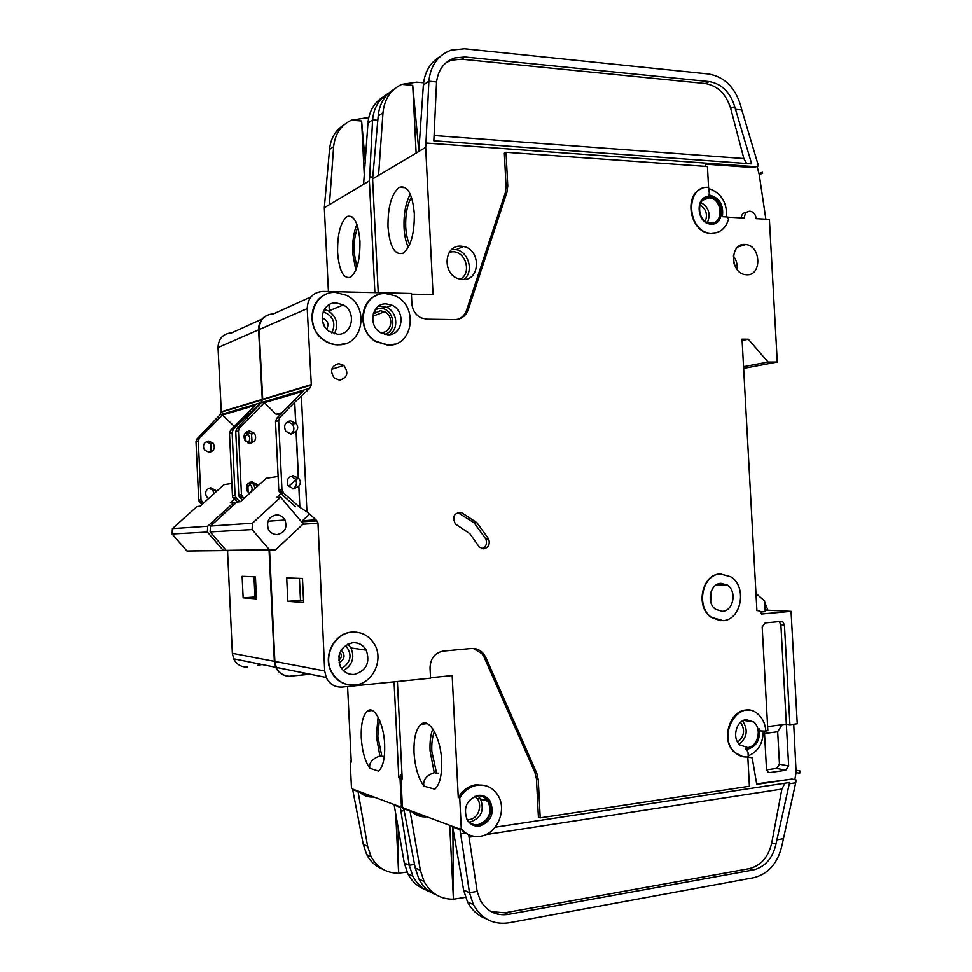 <?xml version="1.0" encoding="UTF-8"?>
<svg xmlns="http://www.w3.org/2000/svg" width="972" height="972" viewBox="0 0 972 972"><rect width="100%" height="100%" fill="white"/><g stroke="black" fill="none" stroke-linecap="round" stroke-linejoin="round"><path stroke-width="1.46" d="M229.1 550.541L186.964 551.015L172.08 534.017L207.352 532.061L207.68 526.253L233.875 502.439L230.279 502.84L234.276 499.207M172.08 534.017L172.396 528.647L207.68 526.253M172.396 528.647L196.927 506.57L200.062 506.218L224.034 484.639L231.846 483.461M246.329 488.26L248.273 486.486M228.894 550.735L223.281 550.431L207.352 532.061M186.964 551.015L223.281 550.431M234.993 503.751L233.875 502.439M418.264 813.6L414.096 813.576M403.757 808.959L401.424 806.529L400.027 778.244L402.019 775.316M403.866 809.579L400.185 806.08L401.424 806.529M367.295 794.561L362.532 794.391M352.581 789.167L351.475 787.928L352.569 789.057L400.221 806.857L400.185 806.08M371.802 796.238L364.148 795.278M357.842 227.193C354.962 234.082 353.711 242.465 354.063 252.368L356.858 267.312M337.6 252.538C337.345 233.985 340.528 221.956 347.186 216.464C354.039 214.63 358.303 222.867 359.944 241.202C360.162 259.852 357.003 271.856 350.479 277.239C343.468 279.073 339.179 270.836 337.6 252.538M356.918 224.325C353.662 232.223 352.241 241.797 352.654 253.072L355.801 270.095M212.88 490.167L213.816 493.825M212.88 490.313L209.089 488.223M216.27 491.625L215.675 490.41L210.827 487.871C206.173 488.989 204.691 491.868 206.392 496.485L208.567 498.563M210.705 443.657L211.131 450.534L209.004 452.381M210.705 443.815L206.343 441.64M209.174 452.381C214.144 451.069 215.48 448.031 213.184 443.244L208.64 441.069C203.768 442.284 202.383 445.261 204.472 450.012L209.174 452.381M248.249 483.339L250.29 485.004L250.156 482.233M250.642 492.452L250.764 492.269C252.538 489.985 252.562 487.713 250.861 485.441L250.29 485.004M247.082 484.834L247.921 485.854L248.127 492.294M245.357 432.941L247.921 434.861L247.775 431.677M248.431 443.013L248.395 442.114C250.29 439.551 250.181 437.133 248.067 434.861L247.921 434.861M244.349 434.606L245.236 435.541L248.067 434.861L247.896 431.702M248.395 442.114L247.775 442.782M245.236 435.541L246.098 441.738M379.396 719.742L377.78 736.375L381.923 756.617L379.882 755.997C372.252 758.755 368.886 762.838 369.773 768.245C364.962 761.149 362.119 750.967 361.256 737.736C360.843 724.116 362.884 715.21 367.404 710.994C374.123 705.04 383.867 723.399 384.657 744.431C385.058 758.051 383.041 766.944 378.606 771.136L369.773 768.245M379.882 755.997L376.31 735.974L378.096 717.057M404.06 810.721L400.938 811.158L400.221 806.857M401.934 773.554L398.799 777.843L394.061 681.834M480.302 798.668L477.41 799.069M373.868 797.016C368.024 797.465 363.03 795.594 358.862 791.415M357.951 791.062L367.623 846.345L371.073 856.648C377.294 867.692 386.479 873.208 398.629 873.196L395.713 814.001M425.031 889.441C417.583 886.598 411.885 881.422 407.9 873.913L404.291 863.039L409.248 865.287L400.938 811.158M394.097 804.573L404.291 863.039M414.534 864.448L409.248 865.287L412.893 876.258C417 884.01 422.917 889.283 430.645 892.077M352.569 789.057L363.261 844.352L367.623 846.345M351.475 787.928L350.199 761.769L351.257 762.121L347.587 686.511M383.272 756.398L381.923 756.617M328.402 291.564L324.32 207.668L369.372 180.865L374.888 292.645M247.253 418.033L247.131 415.506L260.8 402.724L262.306 399.893L258.588 329.836C258.588 322.935 261.492 318.038 267.336 315.159M256.559 483.752L256.705 486.923M286.412 675.917C281.528 674.835 277.968 671.956 275.744 667.278L274.347 661.337L269.062 550.128M310.262 674.228L290.555 676.111M240.181 501.734L236.5 498.515L235.09 495.574L232.114 432.516L233.244 429.503L247.131 415.506M237.508 502.026L232.976 497.786L232.442 495.914L235.09 495.574M201.957 504.517L199.224 501.88L198.713 500.13L201.022 499.851L203.233 503.362M198.713 500.13L195.992 441.64L197.061 438.846L220 414.801L260.8 402.724M235.722 425.007L233.45 425.602L222.466 415.008L199.345 438.263L198.288 441.069L201.022 499.851M222.466 415.008L255.029 405.433L230.607 430.183L233.244 429.503M261.918 399.905L221.045 412.189L220 414.801M221.324 412.104L218.007 347.539C218.481 338.535 223.05 333.639 231.737 332.837L262.124 319.047M247.483 666.974C241.19 667.242 236.573 664.508 233.657 658.797L232.357 653.318L227.545 550.76M258.188 665.249L262.075 664.52M375.836 311.854L375.86 312.474M329.362 311.465L329.046 304.783M398.799 777.843L400.027 778.244M372.738 177.05L369.664 176.855L372.592 119.896L377.804 120.297M369.372 180.865L369.664 176.855M382.774 869.187C375.775 866.453 370.417 861.593 366.687 854.595L363.261 844.352M329.411 204.642L333.639 146.675C334.963 134.039 340.88 125.218 351.354 120.212L361.608 121.002L364.257 174.826M383.576 96.714C374.305 102.352 369.093 111.136 367.951 123.092L363.589 184.303M324.32 207.668L329.544 149.481C330.638 138.328 335.534 130.054 344.258 124.659M230.607 430.183L229.489 433.172L232.442 495.914M388.812 93.069C379.189 98.67 373.783 107.613 372.592 119.896L367.951 123.092M351.354 120.212L365.302 118.013L368.607 118.268M407.025 872.078L398.629 873.196M221.033 411.812L261.905 399.504M256.474 598.886L243.146 597.841L242.125 576.335L255.429 576.809L256.474 598.886M235.151 425.578L233.45 425.602M361.608 121.002L365.217 161.474M398.642 873.439L398.18 828.12M261.845 664.471L257.957 665.2M306.435 673.45L302.268 674.264L306.435 673.45M247.131 418.154L247.01 415.542M250.412 484.979L250.29 482.246M248.31 442.977L248.261 442.139M253.996 576.76L254.956 597.015L243.146 597.841M254.956 597.015L256.389 597.112M350.199 761.769L351.171 760.274M276.315 514.929C280.13 514.929 283.022 516.63 284.99 520.056C287.457 527.845 284.881 532.68 277.251 534.576C273.217 534.6 270.24 532.741 268.308 529.035C266.207 521.344 268.88 516.654 276.315 514.929M280.701 497.202L303.252 523.908L275.404 550.031L226.16 550.383L210.134 531.915L252.113 529.582L252.477 523.215L280.701 497.202L276.4 497.676L280.738 493.679M210.134 531.915L210.474 526.071L252.477 523.215M210.474 526.071L236.791 502.111L240.497 501.698L266.194 478.285L278.138 476.487M288.562 486.474L295.816 479.803M309.546 514.115L301.405 521.733M275.404 550.031L269.353 549.69L252.113 529.582M226.16 550.383L269.353 549.69M475.976 795.898L476.632 795.789C481.505 795.29 485.332 797.162 488.126 801.39C492.318 812.774 488.977 820.526 478.09 824.669C474.069 825.179 470.655 823.928 467.848 820.903M478.09 795.412C483.242 794.889 487.3 796.87 490.253 801.353C494.724 813.418 491.176 821.656 479.633 826.066C474.239 826.65 470.047 824.511 467.07 819.663C463.049 807.586 466.73 799.506 478.09 795.412M482.622 795.631L488.746 800.867C493.205 812.908 489.669 821.121 478.139 825.52L473.036 825.204M480.156 836.284C472.623 837.244 466.341 834.754 461.287 828.824L459.744 797.988C464.13 790.698 470.071 786.433 477.58 785.206C486.024 784.368 492.707 787.587 497.628 794.853C507.615 809.36 497.19 834.365 480.156 836.284M469.306 834.96L465.309 833.113L459.817 828.278L461.287 828.824M430.511 677.727L452.162 675.552L458.274 797.514C462.648 790.236 468.589 785.984 476.086 784.744L485.332 785.643M419.211 813.953L414.534 813.868M403.659 808.327L402.359 806.882L403.647 808.133L459.865 829.14L459.817 828.278M424.509 815.933L416.563 815.022M373.199 314.017L380.368 310.748L384.584 311.793C394.413 316.107 391.838 333.056 381.437 332.424L379.955 332.29M339.058 655.432L338.791 656.975M478.054 545.304L479.33 547.127L483.704 548.864C488.539 547.576 490.192 544.284 488.661 538.998L476.9 522.705L461.566 512.681C454.021 512.742 451.968 516.509 455.382 524.005L469.877 533.713L478.054 545.304M705.526 197.182L709.074 196.709C721.479 196.757 725.938 220.122 714.25 223.694M709.524 196.538C724.176 196.769 725.744 225.48 711.018 224.107L710.568 224.07C696.11 223.366 694.956 195.068 709.451 196.538L709.524 196.538M728.575 219.052C725.792 228.396 720.106 233.146 711.528 233.292L710.483 233.219C686.645 231.749 684.786 185.215 708.612 187.341L709.366 193.55L708.284 195.008L709.329 195.008C719.523 197.595 723.873 204.825 722.354 216.683L727.275 216.95L728.575 219.052M716.874 232.612L710.034 233.365C689.768 232.32 683.182 194.084 702.319 188.41M735.075 752.522C738.975 756.034 743.386 757.48 748.282 756.872L748.051 752.595L746.836 749.849L745.317 749.145L747.857 749.108C756.617 746.435 760.383 739.692 759.181 728.879L760.347 730.92L765.851 731.114C765.329 723.909 762.704 718.247 757.99 714.104C739.4 696.924 715.732 736.011 735.075 752.522L734.613 752.437C719.146 739.558 731.308 706.073 749.704 710.362M722.949 620.646L711.492 617.293C695.551 606.747 702.367 574.221 720.422 574.015L730.725 576.76C747.383 586.444 741.539 619.99 722.949 620.646M720.288 620.658L711.042 617.269C695.114 606.722 701.918 574.209 719.973 574.002L721.625 573.966M388.29 345.096L375.666 341.245C354.416 329.022 362.435 291.758 385.738 293.605L394.656 295.646C418.75 305.014 413.513 346.482 388.29 345.096M394.924 344.1L387.95 345.206L375.326 341.354C358 331.258 359.057 301.381 376.905 295.269M338.232 344.756C332.691 344.671 327.613 342.837 322.971 339.277C303.398 325.316 312.948 290.689 335.68 292.451L346.615 295.367C369.895 306.362 363.273 346.129 338.232 344.756M345.716 343.553L337.916 344.878C332.388 344.781 327.297 342.958 322.655 339.386C307.091 328.111 309.047 300.907 325.814 294.455M354.792 684.993C344.137 685.539 336.239 680.837 331.124 670.887C323.178 654.909 335.316 632.894 352.216 632.152C361.815 631.751 369.226 635.761 374.427 644.169C384.134 659.781 372.689 683.875 354.792 684.993M347.745 684.616C340.066 682.891 334.429 678.298 330.808 670.838C322.862 654.861 335 632.857 351.9 632.116L356.663 632.213M411.423 197.097C407.219 204.703 405.312 214.63 405.701 226.865C406.102 234.106 407.414 239.999 409.649 244.531M387.998 226.974C387.743 206.842 391.546 193.622 399.383 187.329C407.462 184.996 412.432 193.756 414.315 213.621C414.497 233.851 410.755 247.058 403.088 253.218C394.814 255.575 389.784 246.827 387.998 226.974M410.257 194.133C405.664 202.893 403.587 214.083 404.036 227.679C404.474 235.637 405.883 242.186 408.264 247.35M253.911 484.299L254.895 488.576M253.923 484.481L249.986 482.209M257.835 485.903L257.179 484.554L251.979 481.784C246.985 482.999 245.394 486.109 247.216 491.127L249.597 493.399M251.517 433.804L252.003 441.288L249.84 443.232M251.529 433.998L246.985 431.617M250.156 443.232C255.478 441.823 256.912 438.518 254.445 433.33L249.573 430.936C244.337 432.248 242.854 435.48 245.114 440.644L250.156 443.232M352.739 642.723C358.619 642.456 363.127 644.946 366.25 650.171C370.368 662.649 366.383 670.741 354.282 674.422C348.012 674.726 343.335 671.992 340.249 666.221C336.786 653.852 340.953 646.016 352.739 642.723M336.19 302.912L343.286 304.929C356.821 311.915 352.459 335.17 337.721 334.295L329.071 331.343C316.86 323.287 322.279 301.891 336.19 302.912M298.708 486.134L293.787 488.977L288.089 485.769C286.145 480.35 287.821 476.985 293.143 475.685L298.331 478.175L296.071 431.325L291.15 434.083L285.768 431.276C283.362 425.687 284.942 422.2 290.519 420.815L295.695 423.379L294.686 402.262L279.875 417.45L278.66 420.742L281.953 489.706L283.484 492.913L299.728 507.299L298.854 486.109C300.81 483.619 300.846 481.128 298.963 478.649L298.331 478.175M290.895 476.207L295.452 479.147C297.432 483.363 296.496 486.62 292.657 488.916M298.477 478.151L296.229 431.289C298.319 428.482 298.197 425.845 295.865 423.367L295.695 423.379M287.639 421.605L292.487 424.169L295.865 423.367L294.686 402.262M292.487 424.169C294.808 428.154 294.212 431.459 290.677 434.071M720.932 583.334L727.25 585.059C737.165 590.964 733.532 610.975 722.451 611.315L715.708 609.383C706.061 603.15 710.034 583.516 720.932 583.334M461.007 246.183L463.498 246.511C481.225 249.585 480.496 280.823 462.696 279.499L458.82 278.83C441.871 274.408 443.9 244.604 461.007 246.183M386.248 303.896L392.056 305.305C406.175 311.307 402.687 335.68 387.779 334.793L380.635 332.728C367.538 325.705 372.033 302.839 386.248 303.896M744.965 244.47L745.779 244.543C761.222 245.709 762.072 276.012 746.618 274.772L745.208 274.626C729.996 272.828 729.765 243 744.965 244.47M709.147 197.851C722.573 198.057 724.006 224.374 710.52 223.11L710.119 223.074C696.839 222.454 695.794 196.49 709.098 197.851L709.147 197.851M746.253 719.644L753.713 721.965C762.206 728.478 758.002 746.727 747.772 747.565L739.959 745.026C731.709 738.27 736.193 720.325 746.253 719.644M338.827 363.625L343.796 365.46C348.887 372.75 347.502 377.658 339.629 380.21L334.307 378.096C329.605 370.782 331.112 365.958 338.827 363.625M434.423 731.649C432.333 736.752 431.471 743.325 431.811 751.344L436.61 773.384L434.217 772.643C426.101 775.68 422.686 780.188 423.95 786.166C418.312 778.317 415.008 767.212 414.036 752.85C413.586 738.574 415.895 729.061 420.949 724.322C428.895 717.105 440.766 737.384 441.628 760.76C442.053 775.024 439.794 784.501 434.849 789.215L423.95 786.166M434.217 772.643L430.074 750.858C429.685 742.061 430.596 734.759 432.783 728.939M485.429 799.749L481.213 800.345M465.309 833.113L460.643 833.818L459.865 829.14M470.12 835.288L468.783 835.483L477.167 891.385L469.476 892.709L473.388 904.628C481.492 918.892 493.254 924.967 508.672 922.841L753.798 877.692C768.475 873.901 777.867 863.112 781.998 845.324L795.691 782.788L789.3 783.76L789.531 782.509L495.149 827.221M795.691 782.788L796.202 780.03L792.022 779.058L756.751 784.38L752.207 757.917L747.99 756.909M536.459 778.997L538.427 817.294L540.213 817.865L538.245 779.495L536.775 773.202L535.001 772.728L536.459 778.997L538.245 779.495M291.09 676.22C284.346 676.524 279.401 673.584 276.267 667.375L326.215 677.435C329.605 684.203 334.927 687.411 342.168 687.058L430.535 678.164L430.025 667.849C430.414 658.384 434.824 652.795 443.244 651.082L471.396 648.482C476.341 648.166 480.472 650.013 483.764 654.01L485.879 657.558L484.19 657.327L535.001 772.728M484.19 657.327L482.076 653.792L473.449 648.458M426.927 816.832C420.706 817.355 415.372 815.362 410.925 810.855M409.953 810.49L420.366 870.353L424.047 881.495C430.705 893.402 440.486 899.307 453.414 899.185L449.72 825.35M497.895 913.158L497.956 914.227M486.097 918.71C478.005 915.733 471.809 910.108 467.483 901.858L463.595 890.024L469.476 892.709L460.643 833.818M452.588 826.419L463.595 890.024M403.647 808.133L415.238 868.02L420.366 870.353M402.359 806.882L400.962 778.56L402.201 778.973L397.39 681.494M784.926 783.213L781.889 789.082L771.756 842.906C768.427 857.097 760.918 865.688 749.193 868.676L504.784 912.817L491.164 911.627M438.044 773.129L436.61 773.384M378.217 292.718L372.604 178.945L425.675 147.38L433.05 294.625L411.399 294.127M294.832 402.214L309.716 388.265L311.332 385.179L307.213 308.622C307.723 297.979 312.984 292.256 322.983 291.43L411.375 293.483L411.873 303.689C412.48 310.202 415.53 314.928 421.034 317.868L426.647 319.205L454.799 319.63C461.311 319.387 465.795 316.034 468.249 309.582L466.609 310.141C465.09 314.491 462.356 317.504 458.407 319.193M301.417 396.783L306.945 511.807L299.728 507.299M302.426 520.785L316.058 519.874L306.945 511.807M316.058 519.874L317.978 522.875L324.697 670.947L326.215 677.435M485.879 657.558L536.775 773.202M747.82 756.933L749.424 786.263L540.213 817.865M742.924 756.69L734.613 752.437M765.839 730.968L767.868 730.701L762.194 627.037L765.086 622.918L781.148 621.424L782.837 621.861L784.428 624.935L780.881 624.717L788.657 765.997L785.813 770.261L769.8 772.619L767.686 771.938L766.495 769.229L764.417 731.308M727.882 217.157L744.443 218.044C744.576 213.658 746.435 211.374 750.019 211.191C753.567 211.86 755.633 214.35 756.204 218.664L769.399 219.356L777.272 362.058L768.099 362.046L748.294 339.228L742.049 339.167L756.909 610.55L759.873 610.914L761.477 614L791.05 611.352L797.259 723.763L789.92 724.723L784.428 624.935M468.249 309.582L506.959 192.116L507.761 185.846L506.035 152.276L707.434 166.504L708.576 187.329M295.488 506.728L279.377 492.148L278.782 490.095L281.953 489.706M242.356 499.997L239.294 497.02L238.748 495.113L241.457 494.772L243.875 498.624M238.748 495.113L235.746 431.592L236.889 428.555L261.31 402.578L309.716 388.265M282.22 412.626L276.145 414.242L264.372 402.687L239.586 427.862L238.456 430.912L241.457 494.772M264.372 402.687L302.972 391.352L276.728 418.264L279.875 417.45M310.906 385.179L262.428 399.747L261.31 402.578M262.732 399.662L259.099 329.617C259.585 319.861 264.481 314.576 273.776 313.762L311.004 296.873M276.267 667.375L274.869 661.434L269.572 550.116M302.547 674.313L306.702 673.511M767.649 726.606L786.36 724.164L789.92 724.723M779.216 621.606L780.881 624.717M458.274 797.514L459.744 797.988M796.262 770.249L799.859 770.966L799.713 773.275L796.117 772.546L793.723 724.225M794.78 779.702L796.117 772.546M767.71 610.185L791.05 611.352M799.713 773.275L799.859 770.966M762.643 173.223L762.437 172.251L762.643 173.223L759.205 174.51L757.139 166.431L752.753 167.512L705.271 164.122M765.863 219.174L759.205 174.51M743.653 368.388L777.272 362.058M506.035 152.276L504.347 153.175L506.06 186.673L505.258 192.918L466.609 310.141M705.393 166.358L705.235 163.49L755.426 166.674L425.967 143.03L428.859 81.223L436.55 81.927L433.828 140.77L751.66 163.867L734.698 106.58C730.154 92.146 721.661 83.823 709.22 81.599L464.859 56.996L454.738 57.956C444.277 61.637 438.214 69.632 436.55 81.927M425.675 147.38L425.967 143.03M755.426 166.674L758.476 165.92L741.818 109.933L735.427 109.338M436.307 894.848C428.737 891.98 422.942 886.719 418.908 879.077L415.238 868.02M378.558 175.397L382.98 112.752C384.377 99.108 390.647 89.643 401.813 84.37L412.723 85.354L416.125 153.333M440.292 56.412C430.232 62.354 424.594 71.879 423.367 84.989L418.81 151.462M372.604 178.945L378.193 116.045C379.347 103.883 384.633 94.964 394.049 89.266M276.728 418.264L275.513 421.532L278.782 490.095M741.818 109.933L740.591 105.255C734.941 87.261 724.347 76.849 708.807 74.042L464.446 48.782L451.032 50.179C437.91 55.149 430.523 65.501 428.859 81.223L423.367 84.989M758.476 165.92L757.139 166.431M762.437 172.251L758.998 173.551M401.813 84.37L416.636 82.17L423.573 82.802M465.527 897.35L453.414 899.185M765.146 610.513L767.686 609.675L764.685 602.118M760.869 611.983L765.195 611.595L764.612 600.951L755.973 593.467M262.416 399.346L310.894 384.742M743.556 366.711L768.099 362.046M742.122 340.552L748.294 339.228M303.641 602.555L287.821 601.316L286.704 577.927L302.486 578.486L303.641 602.555M302.924 524.224L317.577 523.337M477.167 891.385L480.229 900.096C486.717 911.299 496.048 916.061 508.247 914.409L753.373 869.952C765.122 866.951 772.667 858.325 775.996 844.061L789.3 783.76M783.238 838.739L776.786 839.857M280.714 414.181L276.145 414.242M446.415 62.415L451.555 60.167L461.639 59.207L705.271 83.543C717.676 85.73 726.145 94.017 730.677 108.39L743.859 158.545L746.727 163.503M412.723 85.354L418.847 151.061M497.652 914.166L497.555 913.121M453.438 899.452L452.879 828.302M711.504 197.158L710.228 196.611M746.557 212.358C743.495 212.431 741.66 214.265 741.065 217.862M726.631 216.914C727.032 202.37 721.188 192.942 709.098 188.641M754.126 166.99L752.753 167.512M748.221 755.815C757.893 751.891 762.911 743.774 763.299 731.454M792.022 779.058L756.666 783.869M482.051 548.706C486.085 546.859 487.361 543.652 485.854 539.071L474.129 522.839L457.715 512.523M782.12 724.711L777.685 731.758L779.471 764.186L776.64 768.402L766.568 769.873M777.685 731.758L764.539 733.508M299.874 507.287L298.854 486.109M299.437 578.376L300.494 600.404L287.821 601.316M300.494 600.404L303.543 600.623M706.037 198.981L706 198.252M400.962 778.56L402.092 776.786M415.044 813.661L414.364 813.758M233.839 498.83L236.5 498.515M200.038 502.864L202.346 502.585M197.061 438.846L199.345 438.263M195.992 441.64L198.288 441.069M229.489 433.172L232.114 432.516M329.544 149.481L333.639 146.675M394.158 805.083L400.282 807.38M352.629 789.531L358 791.548M218.007 347.539L258.588 329.836M232.357 653.318L274.347 661.337M331.817 332.959C336.215 323.008 333.347 315.924 323.19 311.733M324.381 309.375L328.645 311.016C336.98 317.261 338.863 324.867 334.319 333.846M341.622 668.554C351.269 662.163 352.593 654.448 345.57 645.396M347.891 644.035L351.014 647.959C354.877 657.765 352.326 665.31 343.359 670.571M734.273 264.202L733.678 262.015M733.386 256.037C736.375 259.986 737.602 264.457 737.068 269.438M705.283 221.227C707.835 214.241 706.037 208.786 699.889 204.885M700.909 202.528C708.685 207.182 710.872 213.816 707.47 222.43M737.651 742.146C744.345 736.521 745.317 729.911 740.567 722.33M742.596 720.872C748.355 729.838 747.213 737.627 739.17 744.224M467.022 819.578L469.488 819.53C479.779 818.533 483.546 801.256 474.543 796.445M477.617 795.691L480.46 798.923C484.615 810.186 481.298 817.865 470.509 821.948L469.039 822.081M460.181 279.195C471.882 273.582 466.062 251.578 452.903 251.772L449.38 252.173M451.846 249.391L456.147 249.658C468.905 251.833 474.129 272.124 463.863 279.474M384.584 334.368C397.913 331.44 394.012 307.99 380.246 308.403L375.362 309.436M378.752 306.107L386.722 307.359C397.39 311.951 399.03 329.326 389.31 334.72M710.994 591.912L710.702 601.875M324.976 327.042L322.497 321.222M338.693 660.146C341.196 658.53 341.901 656.307 340.808 653.488L340.018 652.406M781.889 789.082L485.684 834.644M474.518 836.37L469.051 837.208M280.3 493.302L283.484 492.913M240.169 498.077L242.891 497.761M236.889 428.555L239.586 427.862M235.746 431.592L238.456 430.912M322.109 317.978C327.734 320.092 329.265 323.834 326.677 329.216M341.184 650.122C345.57 655.128 344.866 659.308 339.034 662.673M275.513 421.532L278.66 420.742M378.193 116.045L382.98 112.752M452.648 826.978L459.926 829.699M403.696 808.655L410.002 811.013M259.099 329.617L307.213 308.622M756.896 610.38L758.148 610.44M274.869 661.434L324.697 670.947M464.859 56.996L461.639 59.207M709.22 81.599L705.271 83.543M734.698 106.58L730.677 108.39M434.071 135.509L743.859 158.545M508.247 914.409L504.784 912.817M753.373 869.952L749.193 868.676M775.996 844.061L771.756 842.906M488.661 538.998L485.854 539.071M461.566 512.681L458.833 512.864M506.959 192.116L505.258 192.918M507.761 185.846L506.06 186.673M785.813 770.261L776.64 768.402M769.8 772.619L768.111 772.266M788.657 765.997L779.471 764.186M351.876 216.683L347.186 216.464M213.111 490.775L215.675 490.41M210.717 443.84L213.184 443.244M247.921 485.854L250.861 485.441M372.227 710.471L367.404 710.994M199.224 501.88L201.532 501.601M366.687 854.595L371.073 856.648M407.9 873.913L412.893 876.258M232.976 497.786L235.637 497.457M233.657 658.797L275.744 667.278M267.968 521.235L284.99 520.056M324.356 309.4L328.645 311.016L343.286 304.929M347.818 644.072L351.014 647.959L366.25 650.171M451.81 249.427L456.147 249.658L463.498 246.511M378.679 306.156L386.722 307.359L392.056 305.305M480.46 798.923L488.126 801.39M488.746 800.867L490.253 801.353M372.75 316.277L384.584 311.793M339.665 653.306L340.808 653.488L340.042 652.334M405.433 187.669L399.383 187.329M254.154 484.979L257.179 484.554M251.541 434.022L254.445 433.33M295.452 479.147L298.963 478.649M716.534 584.767L727.25 585.059M737.845 247.01L745.779 244.543M743.665 720.349L753.713 721.965M331.695 369.287L343.796 365.46M427.17 723.605L420.949 724.322M702.744 200.196L709.098 197.851M239.294 497.02L242.016 496.68M418.908 879.077L424.047 881.495M467.483 901.858L473.388 904.628M279.377 492.148L282.548 491.759M301.527 521.879L316.896 520.883M454.738 57.956L451.555 60.167M760.347 730.92L759.497 730.786M782.837 621.861L779.289 621.655M476.9 522.705L474.129 522.839M483.764 654.01L482.076 653.792"/></g></svg>

